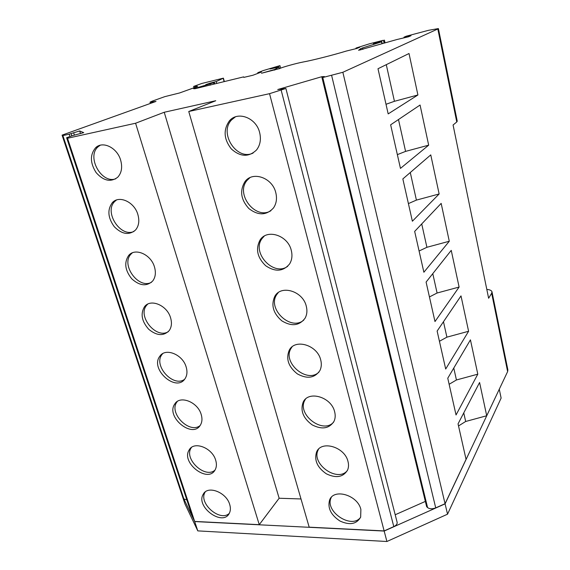 <?xml version="1.0" encoding="UTF-8"?>
<svg xmlns="http://www.w3.org/2000/svg" width="570" height="570" viewBox="0 0 570 570"><rect width="100%" height="100%" fill="white"/><g stroke="black" fill="none" stroke-linecap="round" stroke-linejoin="round"><path stroke-width="0.85" d="M261.309 239.094L260.69 239.179M331.305 497.368L331.134 497.753C324.387 511.34 351.555 529.623 360.561 517.368M360.874 509.438C357.704 494.995 333.678 488.041 329.581 500.082C327.451 508.077 330.928 515.059 340.005 521.044C349.773 525.476 356.663 524.165 360.668 517.104L360.874 509.438M318.559 449.174L318.195 449.901C310.771 463.773 337.54 482.911 347.351 470.571M347.985 461.451C344.75 446.802 321.145 439.99 316.557 452.088C314.056 460.318 317.326 467.564 326.368 473.827C336.172 478.508 343.261 477.218 347.629 469.965C348.676 467.4 348.797 464.557 347.985 461.451M305.484 399.135L304.836 400.247C296.678 414.333 322.834 434.497 333.557 422.22M334.626 411.718C331.334 396.898 308.242 390.194 303.119 402.278C300.183 410.735 303.204 418.273 312.175 424.885C321.993 429.866 329.296 428.647 334.077 421.223C335.345 418.373 335.531 415.202 334.626 411.718M292.025 346.909L291.006 348.448C282.015 362.663 307.308 384.03 319.043 372.011M320.711 359.912C317.369 344.964 294.904 338.323 289.197 350.301C285.762 358.972 288.477 366.831 297.326 373.87C307.123 379.235 314.647 378.138 319.891 370.578C321.452 367.408 321.722 363.852 320.711 359.912M278.267 292.602L276.749 294.583C266.846 308.805 290.957 331.59 303.803 320.062M306.268 306.154C302.891 291.135 281.174 284.501 274.847 296.25C270.836 305.107 273.165 313.315 281.844 320.867C291.569 326.717 299.321 325.812 305.1 318.16C307.016 314.626 307.408 310.621 306.268 306.154M264.231 236.123L262.072 238.538C251.171 252.603 273.75 277.006 287.75 266.261M291.27 250.323C287.864 235.303 267.052 228.613 260.07 239.998C255.396 248.983 257.262 257.562 265.677 265.734C275.274 272.182 283.254 271.569 289.631 263.896C292.004 259.956 292.553 255.431 291.27 250.323M249.966 177.641L247.052 180.419C235.075 194.142 255.738 220.348 270.9 210.729M275.759 192.567C272.332 177.626 252.574 170.815 244.943 181.666C239.521 190.701 240.832 199.671 248.883 208.577C258.253 215.752 266.461 215.538 273.5 207.936C276.45 203.561 277.205 198.438 275.759 192.567M235.403 116.857L231.627 119.857C218.502 133.002 236.871 161.189 253.123 153.045M259.621 132.504C256.194 117.741 237.662 110.758 229.411 120.854C223.141 129.839 223.789 139.208 231.349 148.97C240.383 157.007 248.784 157.334 256.55 149.946C260.233 145.115 261.26 139.301 259.621 132.504M100.249 145.236L98.204 146.704C86.163 156.536 101.489 184.238 115.788 178.773M120.598 159.978C117.057 147.609 102.664 140.64 95.632 147.73C89.889 154.677 90.046 162.956 96.109 172.575C103.491 180.911 110.694 182.471 117.705 177.249C121.645 172.924 122.607 167.167 120.598 159.978M116.501 199.999L114.819 201.41C103.612 211.719 120.405 237.868 133.993 231.441M137.826 214.37C134.285 201.887 119.059 194.969 112.361 202.628C107.189 209.689 107.823 217.719 114.264 226.696C121.923 234.37 129.02 235.481 135.546 230.016C138.888 225.977 139.65 220.761 137.826 214.37M132.283 252.873L130.958 254.142C120.555 264.786 138.624 289.51 151.47 282.293M154.441 266.853C150.915 254.306 134.926 247.423 128.606 255.545C123.968 262.656 125.022 270.415 131.777 278.83C139.65 285.912 146.618 286.646 152.674 281.031C155.51 277.269 156.095 272.546 154.441 266.853M147.694 304.145L146.697 305.228C137.064 316.086 156.237 339.492 168.321 331.655M170.565 317.754C167.06 305.178 150.366 298.31 144.452 306.803C140.305 313.899 141.738 321.402 148.742 329.296C156.771 335.865 163.59 336.3 169.212 330.593C171.613 327.116 172.062 322.834 170.565 317.754M162.692 353.649L161.98 354.526C153.073 365.491 173.166 387.7 184.495 379.392M186.134 366.916C182.657 354.362 165.343 347.479 159.828 356.257C149.625 369.146 176.379 392.851 185.122 378.558C187.152 375.359 187.494 371.476 186.134 366.916M177.299 401.465L176.821 402.114C168.592 413.1 189.44 434.24 200.042 425.612M201.182 414.433C197.74 401.935 179.871 395.017 174.769 403.988C165.407 416.805 192.539 439.149 200.441 425.013C202.172 422.064 202.414 418.537 201.182 414.433M191.449 447.464L191.178 447.885C183.561 458.822 205.001 479.007 214.926 470.186M215.674 460.182C212.275 447.771 193.921 440.788 189.204 449.901C180.605 462.569 208 483.745 215.147 469.822C216.621 467.108 216.799 463.895 215.674 460.182M205.236 491.939L205.114 492.145C198.075 502.968 219.963 522.305 229.261 513.399M229.696 504.457C226.347 492.159 207.566 485.091 203.219 494.283C195.325 506.759 222.877 526.922 229.34 513.249C230.601 510.756 230.722 507.827 229.696 504.457M213.935 84.168L213.551 82.807L205.77 84.638L210.202 83.142L210.323 83.569M468.597 331.27L461.002 295.894L437.133 331.063L445.69 369.032L468.597 331.27L446.909 337.155L443.474 321.722M439.434 341.273L446.909 337.155M459.107 287.052L451.241 250.365L426.089 282.079L434.988 321.558L459.107 287.052L437.09 293.016L429.438 296.942M432.78 273.643L437.09 293.016M449.281 241.245L441.166 203.383L414.668 231.399L423.873 272.246L449.281 241.245L426.916 247.294L419.085 251.007M421.722 223.939L426.916 247.294M439.142 193.971L430.763 154.89L402.84 178.923L412.374 221.224L439.142 193.971L416.414 200.106L408.398 203.597M410.279 172.518L416.414 200.106M428.676 145.165L420.069 105.023L390.642 124.816L400.461 168.392L428.676 145.165L405.576 151.392L397.361 154.634M210.202 83.142L216.23 81.553L223.404 78.154L201.794 83.469L193.65 86.419L197.626 86.298L196.871 86.754L179.486 92.988L164.808 96.643L152.304 101.097L150.017 102.158L156.016 101.417L62.08 135.133L62.878 135.589L69.169 134.185L79.672 130.95L83.74 132.639L72.169 135.717L66.605 137.726L67.524 138.261L135.589 123.234L164.231 112.261L215.752 100.733L188.756 111.499L269.539 93.672L285.891 88.464L277.747 89.533L321.822 76.701L324.394 76.565L321.95 77.57L322.777 77.527L342.855 72.276L437.817 28.977L456.77 121.966L453.079 125.001L488.625 298.252L491.668 293.237L491.974 291.79C491.589 290.501 489.865 289.703 486.809 289.396M192.468 516.783L194.655 521.436L259.264 524.671L279.143 498.244L301.01 498.964M62.08 135.133L182.001 495.045L183.875 498.942L186.86 499.911M458.522 425.947L465.669 421.479L486.716 415.751L507.628 371.583L507.87 369.866L491.974 291.79M321.95 77.57L426.652 506.709L427.586 507.585C429.609 509.053 432.324 509.153 435.722 507.877L445.056 503.709L466.053 459.37L458.052 423.859L479.584 382.499L486.716 415.751M395.195 514.76L425.363 501.401M188.756 111.499L309.175 527.164L384.137 530.919L393.792 526.602C396.3 525.369 397.411 523.937 397.133 522.305L285.891 88.464M477.795 374.169L470.435 339.848L447.764 378.224L456.043 414.967L477.795 374.169L456.435 379.976L449.132 384.28M453.777 368.042L456.435 379.976M463.759 412.894L465.669 421.479M194.698 521.564L197.79 530.884L184.986 504.001L182.044 495.166L194.698 521.564L384.173 531.055L445.092 503.844L499.22 389.339M197.79 530.884L386.909 541.5L384.173 531.055M386.909 541.5L447.543 514.183L445.092 503.844M447.543 514.183L501.123 398.095L499.299 389.339M398.487 119.536L405.576 151.392M456.77 121.966L457.247 121.182L438.394 28.578L428.512 30.317L406.154 36.238L403.98 37.2L411.02 35.689L408.505 36.786L397.162 39.465L358.594 50.302L360.561 48.706L362.534 47.944L381.558 41.874L373.393 43.705L377.076 42.173L377.219 42.8M67.524 138.261L194.655 521.436M192.517 516.962L66.626 137.74L192.575 517.097M79.672 130.95L80.527 133.565M73.594 132.689L74.392 135.097M71.108 133.629L71.827 135.817M342.855 72.276L445.056 503.709M321.822 76.701L322.029 77.534M269.539 93.672L384.137 530.919M164.231 112.261L279.143 498.244M135.589 123.234L259.264 524.671M417.91 94.983L409.018 53.509L377.995 68.735L388.177 113.9L417.91 94.983L394.433 101.303L386.011 104.282M386.282 64.666L394.433 101.303M437.817 28.977L438.394 28.578M213.551 82.807L193.65 88.749L195.268 88.656L243.654 76.872L243.846 77.385L252.895 75.254L261.409 72.048L257.768 72.682L263.347 70.538L279.941 65.628L269.995 68.97L279.008 67.061L274.519 69.554L261.48 73.245L279.884 68.5C281.323 67.474 296.464 63.242 302.941 62.052C312.581 60.285 333.229 55.055 346.332 51.044L356.834 48.457L359.748 47.267L356.464 47.894L369.317 43.847L383.332 40.285L377.076 42.173M210.017 84.089L210.309 85.13M381.558 41.874L381.907 43.455M279.941 65.628L280.59 68.158M273.401 67.688L273.514 68.136M491.668 293.237L507.628 371.583M69.169 134.185L69.903 136.401M62.878 135.589L183.875 498.942M151.228 102.13L151.499 103.035M331.655 75.546L435.722 507.877M322.777 77.527L427.586 507.585M281.195 90.267L393.792 526.602M360.561 48.706L360.839 49.918M193.729 86.433L194.099 87.744M223.205 78.304L224.074 81.474M216.23 81.553L216.728 83.327M214.249 82.137L214.748 83.925M356.991 47.916L357.091 48.357M384.864 42.615L384.322 40.157M383.988 42.864L383.468 40.513M382.156 43.384L381.636 41.047M362.534 47.944L362.869 49.398M258.402 72.618L258.538 73.131M278.673 66.312L278.851 67.025M276.45 66.961L276.571 67.424M278.88 67.175L279.286 68.756M274.519 69.554L274.662 70.124M404.878 37.057L404.992 37.613M331.134 497.753L329.581 500.082M318.195 449.901L316.557 452.088M304.836 400.247L303.119 402.278M291.006 348.448L289.197 350.301M276.749 294.583L274.847 296.25M262.072 238.538L260.07 239.998M247.052 180.419L244.943 181.666M231.627 119.857L229.411 120.854M98.204 146.704L95.632 147.73M114.819 201.41L112.361 202.628M130.958 254.142L128.606 255.545M146.697 305.228L144.452 306.803M161.98 354.526L159.828 356.257M176.821 402.114L174.769 403.988M191.178 447.885L189.204 449.901M205.114 492.145L203.219 494.283M150.017 102.158L150.402 103.434M193.65 86.419L194.035 87.766M223.404 78.154L224.302 81.417M355.951 48.101L356.072 48.642M384.971 42.586L384.415 40.092M381.658 41.817L382.014 43.427M257.768 72.682L257.946 73.352M279.008 67.061L279.428 68.699M403.98 37.2L404.109 37.827"/></g></svg>
